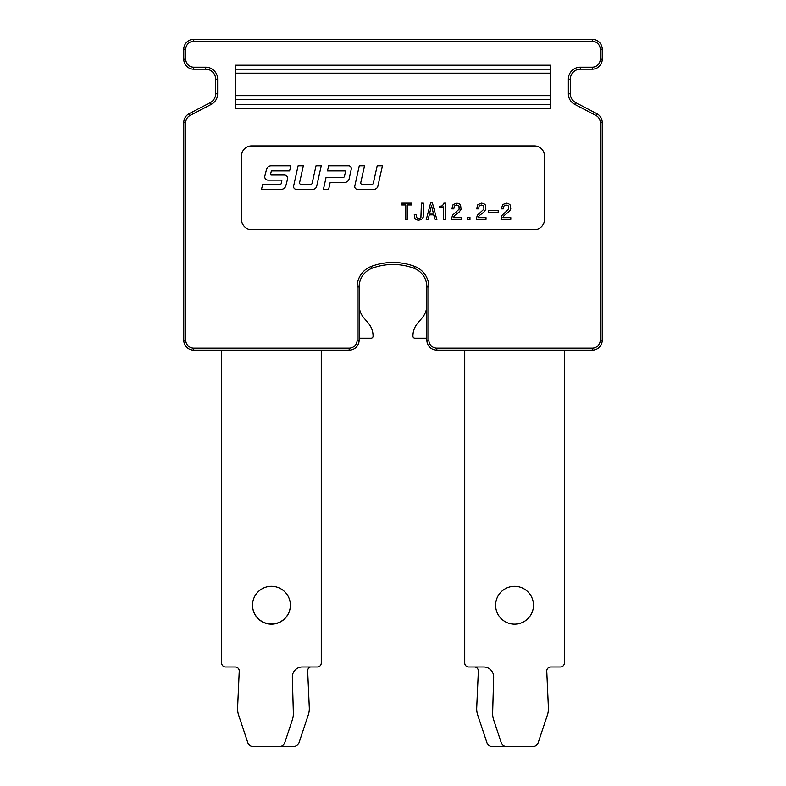 <?xml version="1.0" encoding="UTF-8"?>
<svg xmlns="http://www.w3.org/2000/svg" width="786" height="786" viewBox="0 0 786 786"><rect width="100%" height="100%" fill="white"/><g stroke="black" fill="none" stroke-linecap="round" stroke-linejoin="round"><path stroke-width="1.18" d="M418.093 220.257L421.404 219.638L423.192 217.211L423.379 203.152L421.404 203.152L420.913 217.604L419.252 218.469L417.327 218.194L416.433 217.113L416.216 214.391L414.271 214.391L414.939 218.518L416.325 219.756L418.683 220.286M235.574 108.488L235.574 65.209L550.426 65.209L550.426 108.488L235.574 108.488M241.557 155.874A9.963 9.963 0 0 1 251.52 145.911L534.48 145.911A9.963 9.963 0 0 1 544.443 155.874L544.443 219.638A9.963 9.963 0 0 1 534.48 229.6L251.52 229.6A9.963 9.963 0 0 1 241.557 219.638L241.557 155.874M436.839 348.169L436.839 350.153A9.963 9.963 0 0 1 426.877 340.191L426.877 286.919A19.925 19.925 0 0 0 413.927 268.252A59.785 59.785 0 0 0 372.073 268.252A19.925 19.925 0 0 0 359.123 286.919L359.123 340.191A9.963 9.963 0 0 1 349.161 350.153L193.729 350.153A9.963 9.963 0 0 1 183.767 340.191L183.767 122.537A9.963 9.963 0 0 1 189.112 113.705L210.304 102.622A9.963 9.963 0 0 0 215.649 93.799L215.649 79.15A9.963 9.963 0 0 0 205.686 69.188L193.729 69.188A9.963 9.963 0 0 1 183.767 59.225L183.767 49.263A9.963 9.963 0 0 1 193.729 39.3L592.271 39.3A9.963 9.963 0 0 1 602.233 49.263L602.233 59.225A9.963 9.963 0 0 1 592.271 69.188L580.314 69.188A9.963 9.963 0 0 0 570.351 79.15L570.351 93.799A9.963 9.963 0 0 0 575.696 102.622L596.888 113.705A9.963 9.963 0 0 1 602.233 122.537L602.233 340.191A9.963 9.963 0 0 1 592.271 350.153L436.839 350.153A9.963 9.963 0 0 1 426.877 340.191L428.871 340.191A7.968 7.968 0 0 0 436.839 348.169L592.271 348.169A7.968 7.968 0 0 0 600.239 340.191L600.239 122.537A7.968 7.968 0 0 0 595.965 115.473L574.772 104.391A11.957 11.957 0 0 1 568.357 93.799L568.357 79.15A11.957 11.957 0 0 1 580.314 67.193L592.271 67.193A7.968 7.968 0 0 0 600.239 59.225L600.239 49.263A7.968 7.968 0 0 0 592.271 41.294L193.729 41.294A7.968 7.968 0 0 0 185.761 49.263L185.761 59.225A7.968 7.968 0 0 0 193.729 67.193L205.686 67.193A11.957 11.957 0 0 1 217.643 79.15L217.643 93.799A11.957 11.957 0 0 1 211.228 104.391L190.035 115.473A7.968 7.968 0 0 0 185.761 122.537L185.761 340.191A7.968 7.968 0 0 0 193.729 348.169L349.161 348.169A7.968 7.968 0 0 0 357.129 340.191L357.129 286.919A21.92 21.92 0 0 1 371.375 266.385A61.77 61.77 0 0 1 414.625 266.385A21.92 21.92 0 0 1 428.871 286.919L428.871 340.191M359.123 338.206L371.08 338.206A1.994 1.994 0 0 0 373.075 336.221A19.925 19.925 0 0 0 368.379 323.262L363.82 317.868A19.925 19.925 0 0 1 359.123 305.017M426.877 338.206L414.92 338.206A1.994 1.994 0 0 1 412.925 336.221A19.925 19.925 0 0 1 417.621 323.262L422.18 317.868A19.925 19.925 0 0 0 426.877 305.017M550.426 69.188L235.574 69.188M326.062 177.351L323.449 189.338L328.656 189.338L330.159 182.44L344.533 182.44A4.765 4.765 0 0 0 349.19 178.687L351.273 169.137A2.722 2.722 0 0 0 348.611 165.836L328.577 165.836L327.477 170.896L344.867 170.896A0.658 0.658 0 0 1 345.506 171.692L344.504 176.319A1.317 1.317 0 0 1 343.217 177.351L326.062 177.351M293.63 186.017A2.722 2.722 0 0 0 296.293 189.338L312.73 189.338A4.087 4.087 0 0 0 316.729 186.135L321.228 165.836L316.021 165.836L312.16 183.246A1.317 1.317 0 0 1 310.873 184.278L300.871 184.278A1.317 1.317 0 0 1 299.584 182.676L303.317 165.836L298.11 165.836L293.63 186.017M506.027 204.95L508.562 206.001L508.699 209.174L502.087 215.256L501.036 219.343L510.812 219.343L510.812 217.643L502.961 217.643L504.081 215.6L509.613 211.149L510.782 208.821L510.143 204.92L508.296 203.486L506.302 203.152L502.667 204.606L501.399 208.86L503.364 208.86L503.914 206.079L506.027 204.95M498.216 210.677L488.528 210.677L488.528 212.338L498.216 212.338L498.216 210.677M481.238 204.95L483.773 206.001L483.911 209.174L477.299 215.256L476.247 219.343L486.023 219.343L486.023 217.643L478.173 217.643L479.293 215.6L484.009 211.984L485.876 209.273L485.345 204.92L483.901 203.672L481.612 203.152L477.878 204.606L476.601 208.86L478.576 208.86L479.116 206.079L481.238 204.95M467.503 219.785L469.959 219.785L469.959 217.349L467.503 217.349L467.503 219.785M456.44 204.95L458.985 206.001L459.122 209.174L452.5 215.256L451.459 219.343L461.235 219.343L461.235 217.643L453.384 217.643L454.495 215.6L459.221 211.984L461.087 209.273L460.557 204.92L459.112 203.672L456.823 203.152L453.09 204.606L451.812 208.86L453.787 208.86L454.328 206.079L456.44 204.95M439.757 206.305L439.757 207.72L443.648 206.846L443.648 219.343L445.593 219.343L445.593 203.152L443.844 203.152L442.528 205.804L439.757 206.305M429.687 213.163L431.504 205.529L433.332 213.163L429.687 213.163M432.398 202.867L430.63 202.867L426.218 219.815L428.056 219.815L429.284 214.863L433.715 214.863L435.061 219.815L436.908 219.815L432.398 202.867M411.785 203.152L401.803 203.152L401.803 204.94L405.812 204.94L405.812 219.815L407.757 219.815L407.757 204.94L411.785 204.94L411.785 203.152M281.231 189.338L261.483 189.338L262.76 184.278L280.464 184.278A0.658 0.658 0 0 0 281.103 183.777L281.82 180.937A0.658 0.658 0 0 0 281.182 180.122L268.026 180.122A3.291 3.291 0 0 1 264.843 176.035L266.503 169.442A4.765 4.765 0 0 1 271.131 165.836L290.869 165.836L289.592 170.896L271.887 170.896A0.658 0.658 0 0 0 271.258 171.397L270.541 174.227A0.658 0.658 0 0 0 271.18 175.042L284.335 175.042A3.291 3.291 0 0 1 287.519 179.139L285.858 185.732A4.765 4.765 0 0 1 281.231 189.338M373.91 189.338L357.463 189.338A2.722 2.722 0 0 1 354.81 186.017L359.281 165.836L364.498 165.836L360.754 182.676A1.317 1.317 0 0 0 362.041 184.278L372.043 184.278A1.317 1.317 0 0 0 373.33 183.246L377.192 165.836L382.409 165.836L377.899 186.135A4.087 4.087 0 0 1 373.91 189.338M252.512 605.22A18.933 18.933 0 0 1 280.916 588.822A18.933 18.933 0 0 1 280.916 621.618A18.933 18.933 0 0 1 252.512 605.22M321.268 350.153L321.268 663.011A3.989 3.989 0 0 1 317.279 666.99L302.296 666.99A9.963 9.963 0 0 0 292.333 677.237L293.355 712.961A19.925 19.925 0 0 1 292.353 719.809L284.787 742.603A5.974 5.974 0 0 1 279.118 746.7L253.456 746.7A5.974 5.974 0 0 1 247.786 742.613L238.59 715.054A19.925 19.925 0 0 1 237.588 707.862L239.229 671.156A3.989 3.989 0 0 0 235.24 666.99L225.611 666.99A3.989 3.989 0 0 1 221.632 663.011L221.632 350.153M495.622 605.22A18.933 18.933 0 0 1 514.555 586.287A18.933 18.933 0 0 1 533.488 605.22A18.933 18.933 0 0 1 514.555 624.153A18.933 18.933 0 0 1 495.622 605.22M564.368 350.153L564.368 663.011A3.989 3.989 0 0 1 560.389 666.99L550.76 666.99A3.989 3.989 0 0 0 546.771 671.156L548.412 707.862A19.925 19.925 0 0 1 547.41 715.054L538.213 742.613A5.974 5.974 0 0 1 532.544 746.7L506.882 746.7A5.974 5.974 0 0 1 501.213 742.603L493.647 719.809A19.925 19.925 0 0 1 492.645 712.961L493.667 677.237A9.963 9.963 0 0 0 483.704 666.99L468.721 666.99A3.989 3.989 0 0 1 464.732 663.011L464.732 350.153M506.882 746.7L492.576 746.7A5.974 5.974 0 0 1 486.907 742.613L477.711 715.054A19.925 19.925 0 0 1 476.709 707.862L478.35 671.156A3.989 3.989 0 0 0 474.361 666.99M252.532 604.355A18.933 18.933 0 0 0 271.023 623.976A18.933 18.933 0 0 0 290.368 605.927M310.509 666.99A3.989 3.989 0 0 0 307.66 670.989L309.291 707.695A19.925 19.925 0 0 1 308.289 714.887L299.102 742.446A5.974 5.974 0 0 1 293.433 746.533L280.514 746.533M600.239 59.225L602.233 59.225A9.963 9.963 0 0 1 592.271 69.188L592.271 67.193M580.314 67.193L580.314 69.188A9.963 9.963 0 0 0 570.351 79.15L568.357 79.15M568.357 93.799L570.351 93.799A9.963 9.963 0 0 0 575.696 102.622L574.772 104.391M595.965 115.473L596.888 113.705A9.963 9.963 0 0 1 602.233 122.537L600.239 122.537M600.239 340.191L602.233 340.191A9.963 9.963 0 0 1 592.271 350.153L592.271 348.169M428.871 286.919L426.877 286.919A19.925 19.925 0 0 0 413.927 268.252A59.785 59.785 0 0 0 372.073 268.252A19.925 19.925 0 0 0 359.123 286.919L357.129 286.919L357.129 340.191L359.123 340.191A9.963 9.963 0 0 1 349.161 350.153L349.161 348.169M193.729 348.169L193.729 350.153A9.963 9.963 0 0 1 183.767 340.191L185.761 340.191M185.761 122.537L183.767 122.537A9.963 9.963 0 0 1 189.112 113.705L190.035 115.473M211.228 104.391L210.304 102.622A9.963 9.963 0 0 0 215.649 93.799L217.643 93.799M217.643 79.15L215.649 79.15A9.963 9.963 0 0 0 205.686 69.188L205.686 67.193M193.729 67.193L193.729 69.188A9.963 9.963 0 0 1 183.767 59.225L185.761 59.225M185.761 49.263L183.767 49.263A9.963 9.963 0 0 1 193.729 39.3L193.729 41.294M592.271 41.294L592.271 39.3A9.963 9.963 0 0 1 602.233 49.263L600.239 49.263M235.574 95.646L550.426 95.646M550.426 73.177L235.574 73.177M235.574 104.548L550.426 104.548M550.426 99.586L235.574 99.586M413.927 268.252L414.625 266.385M372.073 268.252L371.375 266.385"/></g></svg>
